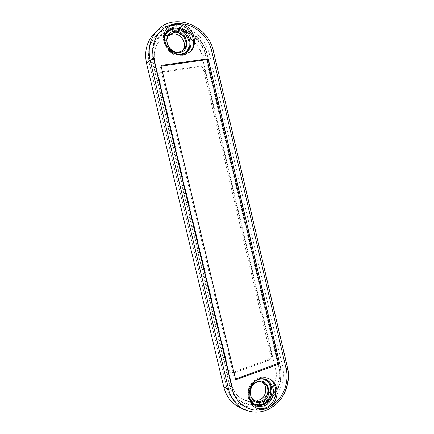 <?xml version="1.0" encoding="UTF-8"?>
<svg xmlns="http://www.w3.org/2000/svg" width="434" height="434" viewBox="0 0 434 434"><rect width="100%" height="100%" fill="white"/><g stroke="black" fill="none" stroke-linecap="round" stroke-linejoin="round"><path stroke-width="0.33" stroke-dasharray="2.17 1.63" d="M261.865 381.958L261.398 381.681C259.353 380.607 257.194 380.477 254.915 381.285C247.684 383.575 245.921 395.792 252.338 399.372L253.901 400.115M168.511 35.821L168.029 36.266C161.551 42.033 168.75 55.226 177.392 53.545L181.575 51.689L182.633 50.594M255.566 407.672L254.145 406.875C244.065 401.016 247.033 381.643 258.463 378.052C261.903 376.831 265.185 376.972 268.32 378.47M189.756 52.037L188.725 52.981L182.318 55.747C168.707 58.449 157.065 37.655 167.123 28.291L167.128 28.286M166.032 33.923L166.005 33.96C160.065 42.467 169.694 56.816 179.882 54.847L184.401 53.143M263.026 379.148C260.915 378.584 258.783 378.692 256.624 379.479C247.96 382.256 244.841 396.378 251.693 402.161L252.615 402.926M226.309 386.016C228.262 393.709 232.277 399.513 238.358 403.436C249.176 409.202 259.63 407.917 269.715 399.573C278.595 391.457 282.718 377.873 279.984 366.225L207.002 55.14C202.607 32.187 171.864 19.421 156.56 35.414C149.432 42.825 147.023 52.107 149.323 63.261L226.309 386.016L229.689 385.745C233.123 400.587 248.145 408.806 261.241 403.528C274.391 398.466 282.561 381.681 279.133 367.484L205.705 54.63L207.262 54.782L280.391 366.513L279.133 367.484M259.331 399.969C252.534 402.437 246.181 401.716 240.279 397.794C235.798 394.549 232.825 390.003 231.355 384.155L154.754 62.496C152.958 53.995 154.607 46.742 159.701 40.736C163.211 36.923 167.567 34.671 172.765 33.982C185.399 32.176 199.097 42.646 201.935 55.856L275.27 367.961C278.476 380.52 271.06 395.683 259.331 399.969M213.419 51.131L213.257 51.424C208.515 26.702 175.792 12.391 158.725 29.013L155.171 32.621C172.184 16.047 204.799 30.201 209.519 54.787L282.333 365.357C289.245 389.916 263.769 417.752 241.461 408.215M161.095 66.158L160.13 66.331L234.582 379.343L235.499 379.045M270.127 353.211L203.975 71.789C202.9 68.539 200.79 66.977 197.644 67.096L162.207 72.337L159.728 73.482C158.285 74.854 157.781 76.606 158.209 78.733L227.237 368.526L229.521 371.759L233.497 372.117L266.633 360.155C269.427 358.799 270.594 356.488 270.127 353.211L271.386 353.623L204.973 71.024C203.893 67.742 201.767 66.169 198.593 66.288L163.027 71.534L160.526 72.679C159.072 74.068 158.562 75.831 158.996 77.979L228.3 369.03L230.606 372.291L234.615 372.649L267.865 360.627C270.68 359.26 271.852 356.927 271.386 353.623M183.376 53.751L184.124 53.295L180.571 54.407C170.215 56.409 160.423 41.81 166.461 33.168M164.584 40.78C166.108 48.434 170.535 53.04 177.853 54.603M258.024 379.338L257.986 379.349C250.977 381.736 246.648 391.49 249.474 398.738M251.693 402.161L252.442 402.763C245.476 396.888 248.644 382.522 257.449 379.696L262.613 379.088M205.705 54.63C202.331 39.787 187.195 28.156 172.9 29.951C158.562 31.519 148.77 46.65 152.567 62.084L149.421 63.163C147.115 52.009 149.529 42.722 156.658 35.311C171.967 19.313 202.716 32.083 207.11 55.047L207.002 55.14M279.984 366.225L280.131 366.28C282.859 377.933 278.736 391.517 269.85 399.643C259.765 407.982 249.311 409.273 238.494 403.506C232.412 399.578 228.392 393.774 226.439 386.081L149.323 63.261M152.567 62.084L229.689 385.745M230.188 385.566L153.099 62.008C149.383 46.877 158.969 32.045 173.03 30.505C187.043 28.736 201.897 40.14 205.206 54.7L278.666 367.652C282.035 381.578 274.011 398.049 261.116 403.007C248.27 408.172 233.552 400.11 230.188 385.566L231.664 384.426L154.927 62.192L231.664 384.426C233.123 390.226 236.042 394.707 240.409 397.869C256.847 410.526 281.4 388.804 275.422 368.016L278.666 367.652M153.099 62.008L154.927 62.192C153.148 53.702 154.77 46.514 159.793 40.628C154.694 46.633 153.039 53.892 154.84 62.404L154.754 62.496M231.355 384.155L231.479 384.22C232.949 390.079 235.922 394.625 240.409 397.869L240.279 397.794M205.206 54.7L202.054 55.758C198.343 36.261 171.766 26.208 159.793 40.628L159.701 40.736M275.27 367.961L201.935 55.856M160.943 65.501L160.13 66.331M204.973 71.024L203.975 71.789M198.593 66.288L197.644 67.096M163.027 71.534L162.207 72.337M158.996 77.979L158.209 78.733M228.3 369.03L227.237 368.526M234.615 372.649L233.497 372.117M267.865 360.627L266.633 360.155M242.394 408.665C254.248 414.573 265.565 412.918 276.339 403.691C285.843 394.734 290.194 380.016 287.243 367.392L287.53 367.658M282.333 365.357L287.243 367.392L213.257 51.424L209.519 54.787M262.375 382.121L261.398 381.681M183.105 50.219L181.575 51.689M255.36 407.542L254.145 406.875M175.992 54.038C170.459 52.308 166.84 48.543 165.132 42.749M256.744 380.097C250.413 383.933 247.895 389.629 249.197 397.191M156.56 35.414L156.658 35.311C172.114 19.145 202.884 31.856 207.262 54.782L280.391 366.513C283.131 378.144 279.002 391.707 270.084 399.779C259.999 408.069 249.469 409.311 238.494 403.506L238.358 403.436M188.725 52.981L189.669 52.107M234.599 379.365L235.727 379.94M159.728 73.482L160.526 72.679M229.521 371.759L230.606 372.291M168.029 36.266L169.472 34.666M252.338 399.372L254.362 400.43"/><path stroke-width="0.65" d="M261.393 401.027C268.852 398.521 270.252 385.869 263.471 382.609C261.414 381.529 259.239 381.399 256.944 382.213C249.675 384.524 247.906 396.828 254.362 400.43C256.559 401.743 258.903 401.944 261.393 401.027M253.901 400.115L259.331 399.969C266.503 397.555 268.163 385.56 261.865 381.958M178.9 52.08L183.105 50.219C190.211 44.8 183.305 30.803 174.24 32.376L169.472 34.666C162.956 40.47 170.204 53.767 178.9 52.08M182.633 50.594C188.047 44.496 181.011 32.561 172.765 33.982L168.511 35.821M262.32 409.506C259.803 409.56 257.481 408.904 255.36 407.542C245.248 401.662 248.226 382.202 259.689 378.589C263.243 377.33 266.622 377.515 269.829 379.132C278.948 383.434 279.567 399.367 270.843 406.143L266.758 408.568L262.32 409.506C249.149 412.522 235.461 403.338 232.233 388.81L153.674 58.975C149.844 43.915 157.976 28.53 171.343 24.809L175.808 23.469L180.642 23.713C193.407 25.942 199.401 44.935 189.669 52.107L183.24 54.885C169.575 57.592 157.884 36.695 167.985 27.304L171.343 24.809M268.32 378.47L268.565 378.594C279.453 383.596 277.407 403.826 265.516 407.911C262.087 409.213 258.772 409.132 255.566 407.672M167.985 27.304L167.123 28.291C169.255 26.121 171.859 24.846 174.929 24.461C188.752 22.172 199.759 42.885 189.756 52.037M261.93 401.922C273.773 397.832 268.825 376.81 257.145 381.67C245.101 385.62 250.196 407.054 261.93 401.922M179.345 52.557C192.159 51.32 186.978 29.317 174.332 31.351C161.302 32.393 166.634 54.858 179.345 52.557M184.401 53.143C195.002 46.845 186.305 26.93 173.784 29.051C170.453 29.512 167.866 31.134 166.032 33.923M252.615 402.926C255.626 405.003 258.903 405.399 262.445 404.108C273.1 400.517 273.783 381.98 263.411 379.267L263.026 379.148M160.981 65.436L208.19 58.731L279.713 363.817L235.705 379.907L160.943 65.48M241.461 408.215L237.561 406.338C230.59 402.101 225.995 395.64 223.77 386.954L146.594 63.646C144.028 51.055 146.887 40.715 155.171 32.621M235.499 379.045L278.433 363.285L207.154 59.566L161.095 66.158M177.853 54.603L181.249 54.603C188.812 52.65 192.018 47.49 190.862 39.125C189.191 31.79 181.678 26.062 174.712 26.935C167.649 28.416 164.269 33.027 164.584 40.78M165.132 42.749C164.334 39.114 164.774 35.919 166.461 33.168C168.327 30.309 170.963 28.644 174.376 28.177C187.765 25.931 196.201 47.843 184.124 53.295L180.766 54.348M249.474 398.738C252.55 405.432 257.465 407.776 264.23 405.763C270.632 403.294 274.689 395.016 273.008 388.039C270.431 380.423 265.434 377.526 258.024 379.338M262.613 379.088L264.349 379.479C274.885 382.235 274.19 401.087 263.367 404.738C259.299 406.191 255.653 405.535 252.442 402.763L249.197 397.191M180.642 23.713C194.855 24.266 208.515 36.467 211.689 50.946L286.136 368.748C289.57 382.538 282.908 399.134 270.843 406.143M208.125 58.682L207.121 59.539M279.713 363.817L278.411 363.323M279.751 363.746L278.433 363.285M208.19 58.731L207.154 59.566M153.674 58.975L150.126 60.19L228.566 389.189L232.233 388.81M223.77 386.954L228.566 389.189C230.796 397.924 235.407 404.412 242.394 408.665C254.416 414.622 265.825 413.005 276.615 403.826C286.131 394.929 290.487 380.303 287.53 367.658L286.136 368.748M211.689 50.946L213.419 51.131C208.694 26.436 175.998 12.228 158.725 29.013C150.408 37.134 147.544 47.523 150.126 60.19L146.594 63.646M263.471 382.609L262.375 382.121M166.461 33.168L166.005 33.96M180.701 54.353L175.992 54.038M263.411 379.267L264.349 379.479C262.25 378.795 260.047 378.86 257.736 379.674L256.744 380.097M268.565 378.594L269.829 379.132M213.419 51.131L287.53 367.658M242.394 408.665L237.561 406.338"/></g></svg>
